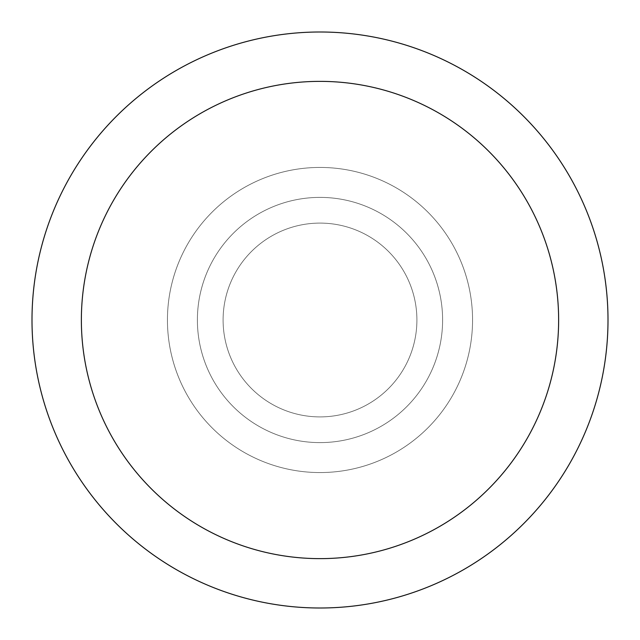 <?xml version="1.0" encoding="UTF-8"?>
<svg xmlns="http://www.w3.org/2000/svg" width="640" height="640" viewBox="0 0 640 640"><rect width="100%" height="100%" fill="white"/><g stroke="black" fill="none" stroke-linecap="round" stroke-linejoin="round"><path stroke-width="0.48" stroke-dasharray="3.2 2.4" d="M320 223.096A96.904 96.904 0 0 1 416.904 320A96.904 96.904 0 0 1 320 416.904A96.904 96.904 0 0 1 223.096 320A96.904 96.904 0 0 1 320 223.096A96.904 96.904 0 0 1 416.904 320A96.904 96.904 0 0 1 320 416.904A96.904 96.904 0 0 1 223.096 320A96.904 96.904 0 0 1 320 223.096A96.904 96.904 0 0 1 416.904 320A96.904 96.904 0 0 1 320 416.904A96.904 96.904 0 0 1 223.096 320A96.904 96.904 0 0 1 320 223.096A96.904 96.904 0 0 1 416.904 320A96.904 96.904 0 0 1 320 416.904A96.904 96.904 0 0 1 223.096 320A96.904 96.904 0 0 1 320 223.096M320 197.392A122.608 122.608 0 0 1 442.608 320A122.608 122.608 0 0 1 320 442.608A122.608 122.608 0 0 1 197.392 320A122.608 122.608 0 0 1 320 197.392A122.608 122.608 0 0 1 442.608 320A122.608 122.608 0 0 1 320 442.608A122.608 122.608 0 0 1 197.392 320A122.608 122.608 0 0 1 320 197.392M320 167.44A152.56 152.56 0 0 1 472.56 320A152.56 152.56 0 0 1 320 472.56A152.56 152.56 0 0 1 167.44 320A152.56 152.56 0 0 1 320 167.44A152.56 152.56 0 0 1 472.56 320A152.56 152.56 0 0 1 320 472.56A152.56 152.56 0 0 1 167.44 320A152.56 152.56 0 0 1 320 167.44A152.56 152.56 0 0 1 472.56 320A152.56 152.56 0 0 1 320 472.56A152.56 152.56 0 0 1 167.44 320A152.56 152.56 0 0 1 320 167.44A152.56 152.56 0 0 1 472.56 320A152.56 152.56 0 0 1 320 472.56A152.56 152.56 0 0 1 167.44 320A152.56 152.56 0 0 1 320 167.44M320 32A288 288 0 0 1 608 320A288 288 0 0 1 320 608A288 288 0 0 1 32 320A288 288 0 0 1 320 32"/><path stroke-width="0.96" d="M320 32A288 288 0 0 1 608 320A288 288 0 0 1 320 608A288 288 0 0 1 32 320A288 288 0 0 1 320 32M320 81.368A238.632 238.632 0 0 1 558.632 320A238.632 238.632 0 0 1 320 558.632A238.632 238.632 0 0 1 81.368 320A238.632 238.632 0 0 1 320 81.368"/></g></svg>
